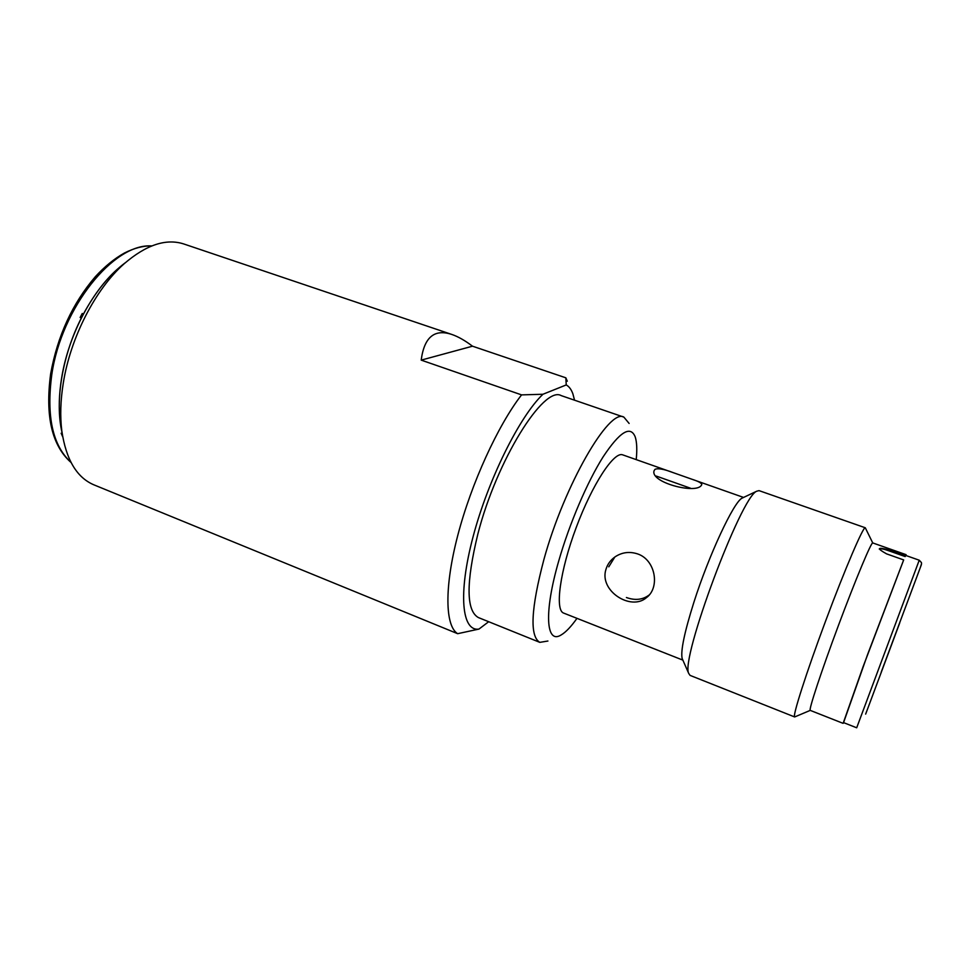 <?xml version="1.0" encoding="UTF-8"?>
<svg xmlns="http://www.w3.org/2000/svg" width="970" height="970" viewBox="0 0 970 970"><rect width="100%" height="100%" fill="white"/><g stroke="black" fill="none" stroke-linecap="round" stroke-linejoin="round"><path stroke-width="1.45" d="M61.534 378.567C68.033 336.929 90.877 292.6 117.225 269.333L125.409 262.652C109.622 274.389 95.642 291.485 83.468 313.953L82.232 313.504L80.146 317.505L81.383 317.954C62.165 355.553 54.72 401.531 62.019 432.462L60.225 422.059C58.588 408.782 59.024 394.281 61.534 378.567M472.499 346.193L421.198 360.125L521.569 394.887C497.949 425.272 471.287 483.496 457.743 535.501C444.163 587.577 445.145 626.026 457.658 633.689L93.993 484.879C76.751 477.592 66.021 459.537 61.789 430.716C60.019 416.275 60.504 400.452 63.256 383.271C70.386 337.742 95.436 289.108 124.087 263.816C146.155 244.816 166.1 238.208 183.9 244.004L451.862 334.468C458.155 336.614 465.042 340.531 472.499 346.193L565.837 377.815L567.292 381.222M421.198 360.125C424.205 337.196 434.427 328.648 451.862 334.468M521.569 394.887L542.945 394.257C519.532 416.482 488.055 479.774 473.033 536.907C457.864 594.149 461.914 631.809 478.962 629.081L457.658 633.689M488.674 621.721L478.962 629.081M574.543 400.186L572.906 393.929C571.342 389.503 569.111 386.509 566.237 384.932L565.837 377.815M542.945 394.257L566.237 384.932M539.805 642.358L478.38 617.563C466.146 610.7 465.976 582.861 477.858 534.034C496.737 460.192 543.77 385.296 561.218 395.614L623.88 417.124C609.366 407.715 564.407 484.818 543.94 559.387C530.929 608.626 529.559 636.284 539.805 642.358L547.917 641.024M629.13 423.453L623.88 417.124M636.223 459.622C637.217 449.462 636.866 441.847 635.168 436.791C630.379 425.187 619.697 431.88 603.122 456.858C587.347 481.823 569.438 523.606 558.817 560.672C543.624 612.967 546.098 644.65 561.218 634.913C565.825 632.197 571.075 626.681 576.98 618.351M682.868 660.121L563.679 613.101C554.707 610.324 559.908 571.003 576.168 527.631C592.306 484.212 614.131 451.086 622.728 454.869L692.095 479.301C698.412 481.314 701.649 483.084 701.807 484.624L701.164 485.63C694.993 494.106 650.191 482.393 654.059 470.814L654.993 469.334C658.024 468.013 664.086 469.116 673.18 472.632M743.153 497.634L741.953 498.204C733.599 502.278 708.767 555.422 693.817 602.503C684.432 632.331 680.54 650.979 682.14 658.472L682.674 659.697M637.739 553.955C655.732 560.054 660.121 587.771 646.444 597.641C630.888 611.367 598.684 590.669 606.032 569.123C607.584 564.091 610.651 559.969 615.235 556.744C622.146 552.233 629.639 551.299 637.739 553.955M843.112 723.353L810.253 710.392C808.41 710.501 821.202 671.616 838.419 625.504C855.625 579.393 871.436 541.636 872.757 542.933L906.077 554.67L905.446 555.774L888.568 549.82C877.219 546.934 876.565 548.292 886.604 553.882L903.676 559.92L867.629 654.41L843.56 722.614M905.919 555.519L906.077 554.67M872.733 542.921L865.276 527.765C863.409 526.116 845.197 568.481 825.7 620.764C806.179 673.034 792.175 716.976 794.66 716.951L690.07 675.387L688.712 673.435C680.297 659.273 741.092 496.397 756.721 491.22L759.025 490.626L865.276 527.765M608.772 566.832L614.822 557.035M649.294 594.889L648.978 595.131C642.577 599.836 635.047 600.636 626.402 597.52M62.698 436.791L61.134 433.238L62.201 433.687M920.397 567.304C922.385 561.46 921.173 564.006 921.415 562.551L919.233 560.211L856.692 727.791L843.415 722.553L863.142 666.584L903.385 560.708M879.256 549.008C880.784 548.474 883.791 549.008 888.277 550.608L905.168 556.562L905.774 555.458L919.233 560.211M70.931 462.278C52.659 445.618 46.269 416.445 51.774 374.735C61.365 307.502 113.951 242.924 151.672 245.968M899.699 622.982L865.652 714.102L899.699 622.982M881.209 672.161L921.391 564.661L881.209 672.161M60.225 422.059L61.789 430.716M117.225 269.333L124.087 263.816M692.095 479.301L743.59 497.44M810.241 710.379L795.145 716.757M682.14 658.472L688.712 673.435M741.953 498.204L756.721 491.22M648.991 595.143L646.481 597.605M71.04 462.484C51.846 445.533 45.056 415.997 50.646 373.862C57.509 335.935 72.398 303.537 95.339 276.692C104.784 266.447 114.484 258.553 124.427 253.024C134.175 248.09 143.33 245.701 151.89 245.883M656.217 476.064L690.507 488.213"/></g></svg>
